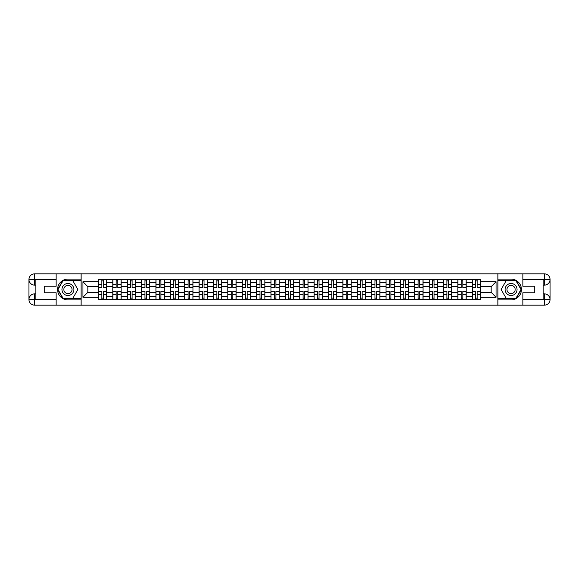 <?xml version="1.0" encoding="UTF-8"?>
<svg xmlns="http://www.w3.org/2000/svg" width="579" height="579" viewBox="0 0 579 579"><rect width="100%" height="100%" fill="white"/><g stroke="black" fill="none" stroke-linecap="round" stroke-linejoin="round"><path stroke-width="0.87" d="M53.652 305.169L525.348 305.169M525.348 273.831L53.652 273.831M112.818 299.408L112.818 282.4L106.739 282.4L106.739 299.408M106.739 282.4L106.739 279.592M112.818 282.4L112.818 279.592M121.112 279.592L121.112 299.408M127.199 299.408L127.199 279.592M135.493 279.592L135.493 299.408M141.573 299.408L141.573 279.592M149.867 279.592L149.867 299.408M155.954 299.408L155.954 279.592M164.248 279.592L164.248 299.408M170.327 299.408L170.327 279.592M178.629 279.592L178.629 299.408M184.708 299.408L184.708 279.592M193.002 279.592L193.002 299.408M199.089 299.408L199.089 279.592M207.383 279.592L207.383 299.408M213.463 299.408L213.463 279.592M221.757 279.592L221.757 299.408M227.844 299.408L227.844 279.592M236.138 279.592L236.138 299.408M242.217 299.408L242.217 279.592M250.512 279.592L250.512 299.408M256.598 299.408L256.598 279.592M264.892 279.592L264.892 299.408M270.972 299.408L270.972 279.592M279.266 279.592L279.266 299.408M285.353 299.408L285.353 279.592M293.647 279.592L293.647 299.408M299.734 299.408L299.734 279.592M308.028 279.592L308.028 299.408M314.108 299.408L314.108 279.592M322.402 279.592L322.402 299.408M328.488 299.408L328.488 279.592M336.783 279.592L336.783 299.408M342.862 299.408L342.862 279.592M351.156 279.592L351.156 299.408M357.243 299.408L357.243 279.592M365.537 279.592L365.537 299.408M371.617 299.408L371.617 279.592M379.911 279.592L379.911 299.408M385.998 299.408L385.998 279.592M394.292 279.592L394.292 299.408M400.371 299.408L400.371 279.592M408.673 279.592L408.673 299.408M414.752 299.408L414.752 279.592M423.046 279.592L423.046 299.408M429.133 299.408L429.133 279.592M437.427 279.592L437.427 299.408M443.507 299.408L443.507 279.592M451.801 279.592L451.801 299.408M457.888 299.408L457.888 279.592M466.182 279.592L466.182 299.408M472.261 299.408L472.261 279.592M472.261 292.359L466.182 292.359M457.888 292.359L451.801 292.359M443.507 292.359L437.427 292.359M429.133 292.359L423.046 292.359M414.752 292.359L408.673 292.359M400.371 292.359L394.292 292.359M385.998 292.359L379.911 292.359M371.617 292.359L365.537 292.359M357.243 292.359L351.156 292.359M342.862 292.359L336.783 292.359M328.488 292.359L322.402 292.359M314.108 292.359L308.028 292.359M299.734 292.359L293.647 292.359M285.353 292.359L279.266 292.359M270.972 292.359L264.892 292.359M256.598 292.359L250.512 292.359M242.217 292.359L236.138 292.359M227.844 292.359L221.757 292.359M213.463 292.359L207.383 292.359M199.089 292.359L193.002 292.359M184.708 292.359L178.629 292.359M170.327 292.359L164.248 292.359M155.954 292.359L149.867 292.359M141.573 292.359L135.493 292.359M127.199 292.359L121.112 292.359M112.818 292.359L106.739 292.359M472.261 286.641L466.182 286.641M457.888 286.641L451.801 286.641M443.507 286.641L437.427 286.641M429.133 286.641L423.046 286.641M414.752 286.641L408.673 286.641M400.371 286.641L394.292 286.641M385.998 286.641L379.911 286.641M371.617 286.641L365.537 286.641M357.243 286.641L351.156 286.641M342.862 286.641L336.783 286.641M328.488 286.641L322.402 286.641M314.108 286.641L308.028 286.641M299.734 286.641L293.647 286.641M285.353 286.641L279.266 286.641M270.972 286.641L264.892 286.641M256.598 286.641L250.512 286.641M242.217 286.641L236.138 286.641M227.844 286.641L221.757 286.641M213.463 286.641L207.383 286.641M199.089 286.641L193.002 286.641M184.708 286.641L178.629 286.641M170.327 286.641L164.248 286.641M155.954 286.641L149.867 286.641M141.573 286.641L135.493 286.641M127.199 286.641L121.112 286.641M112.818 286.641L106.739 286.641M87.842 292.359L98.444 292.359L98.444 286.641L87.842 286.641L87.842 292.359L82.956 297.244L82.956 281.756L98.444 281.756L98.444 286.641M480.556 286.641L480.556 292.359L491.158 292.359L491.158 286.641L480.556 286.641L480.556 279.592L98.444 279.592L98.444 281.756M480.556 281.756L496.044 281.756L496.044 297.244L480.556 297.244L480.556 292.359M98.444 292.359L98.444 299.408L480.556 299.408L480.556 297.244M98.444 297.244L82.956 297.244M497.882 305.307L497.882 273.693M81.118 305.307L81.118 273.693M103.373 298.026L101.81 298.026M101.81 280.974L103.373 280.974M117.754 298.026L116.184 298.026M116.184 280.974L117.754 280.974M132.128 298.026L130.565 298.026M130.565 280.974L132.128 280.974M146.509 298.026L144.938 298.026M144.938 280.974L146.509 280.974M160.882 298.026L159.319 298.026M159.319 280.974L160.882 280.974M175.263 298.026L173.693 298.026M173.693 280.974L175.263 280.974M189.637 298.026L188.074 298.026M188.074 280.974L189.637 280.974M204.018 298.026L202.447 298.026M202.447 280.974L204.018 280.974M218.392 298.026L216.828 298.026M216.828 280.974L218.392 280.974M232.772 298.026L231.209 298.026M231.209 280.974L232.772 280.974M247.153 298.026L245.583 298.026M245.583 280.974L247.153 280.974M261.527 298.026L259.964 298.026M259.964 280.974L261.527 280.974M275.908 298.026L274.337 298.026M274.337 280.974L275.908 280.974M290.282 298.026L288.718 298.026M288.718 280.974L290.282 280.974M304.663 298.026L303.092 298.026M303.092 280.974L304.663 280.974M319.036 298.026L317.473 298.026M317.473 280.974L319.036 280.974M333.417 298.026L331.847 298.026M331.847 280.974L333.417 280.974M347.791 298.026L346.228 298.026M346.228 280.974L347.791 280.974M362.172 298.026L360.608 298.026M360.608 280.974L362.172 280.974M376.553 298.026L374.982 298.026M374.982 280.974L376.553 280.974M390.926 298.026L389.363 298.026M389.363 280.974L390.926 280.974M405.307 298.026L403.737 298.026M403.737 280.974L405.307 280.974M419.681 298.026L418.118 298.026M418.118 280.974L419.681 280.974M434.062 298.026L432.491 298.026M432.491 280.974L434.062 280.974M448.436 298.026L446.872 298.026M446.872 280.974L448.436 280.974M462.816 298.026L461.246 298.026M461.246 280.974L462.816 280.974M477.19 298.026L475.627 298.026M475.627 280.974L477.19 280.974M82.956 281.756L87.842 286.641M491.158 292.359L496.044 297.244M491.158 286.641L496.044 281.756M103.373 287.517L103.373 279.686L106.688 279.686L106.688 287.517L103.373 287.517M101.81 280.88L103.373 280.88M101.81 279.686L98.488 279.686L98.488 287.517L101.81 287.517L101.81 279.686L104.756 279.686M101.81 291.483L101.81 299.314L98.488 299.314L98.488 291.483L101.81 291.483M103.373 298.12L101.81 298.12M103.373 299.314L106.688 299.314L106.688 291.483L103.373 291.483L103.373 299.314L100.42 299.314M117.754 287.517L117.754 279.686L121.069 279.686L121.069 287.517L117.754 287.517M116.184 280.88L117.754 280.88M116.184 279.686L112.869 279.686L112.869 287.517L116.184 287.517L116.184 279.686L119.136 279.686M132.128 287.517L132.128 279.686L135.45 279.686L135.45 287.517L132.128 287.517M130.565 280.88L132.128 280.88M130.565 279.686L127.242 279.686L127.242 287.517L130.565 287.517L130.565 279.686L133.51 279.686M35.862 285.121L34.617 285.121A5.667 5.667 0 0 1 28.95 279.498A5.667 5.667 0 0 1 34.617 273.831L81.024 273.831L81.024 279.129L67.938 279.129A10.371 10.371 0 0 0 57.567 289.5A10.371 10.371 0 0 0 67.938 299.871L81.024 299.871L81.024 305.169L34.617 305.169A5.667 5.667 0 0 1 28.95 299.502A5.667 5.667 0 0 1 34.617 293.879L35.862 293.879M81.024 299.871L81.024 279.129M56.141 273.831L56.141 286.229L44.25 286.229L44.25 292.771L56.141 292.771L56.141 305.169M34.617 285.121A5.667 5.667 0 0 1 28.95 279.498L34.617 279.592L34.617 285.121A5.667 5.667 0 0 1 28.95 279.498L28.95 299.502L56.141 299.64M34.617 299.64L34.617 305.169A5.667 5.667 0 0 1 28.95 299.502A5.667 5.667 0 0 1 34.617 293.879L34.617 299.408L35.862 299.408L35.862 279.592L34.617 279.592M81.024 280.605L62.8 280.605L57.668 289.5L62.8 298.395L81.024 298.395M543.138 293.879L544.383 293.879A5.667 5.667 0 0 1 550.05 299.502A5.667 5.667 0 0 1 544.383 305.169L497.976 305.169L497.976 299.871L511.062 299.871A10.371 10.371 0 0 0 521.433 289.5A10.371 10.371 0 0 0 511.062 279.129L497.976 279.129L497.976 273.831L544.383 273.831A5.667 5.667 0 0 1 550.05 279.498A5.667 5.667 0 0 1 544.383 285.121L543.138 285.121M497.976 279.129L497.976 299.871M522.859 305.169L522.859 292.771L534.75 292.771L534.75 286.229L522.859 286.229L522.859 273.831M544.383 293.879A5.667 5.667 0 0 1 550.05 299.502L544.383 299.408L544.383 293.879A5.667 5.667 0 0 1 550.05 299.502L550.05 279.498L522.859 279.36M544.383 279.36L544.383 273.831A5.667 5.667 0 0 1 550.05 279.498A5.667 5.667 0 0 1 544.383 285.121L544.383 279.592L543.138 279.592L543.138 299.408L544.383 299.408M497.976 298.395L516.2 298.395L521.332 289.5L516.2 280.605L497.976 280.605M61.946 289.5A5.993 5.993 0 0 0 67.938 295.493A5.993 5.993 0 0 0 73.924 289.5A5.993 5.993 0 0 0 67.938 283.507A5.993 5.993 0 0 0 61.946 289.5M63.835 289.5A4.104 4.104 0 0 0 67.938 293.604A4.104 4.104 0 0 0 72.035 289.5A4.104 4.104 0 0 0 67.938 285.396A4.104 4.104 0 0 0 63.835 289.5M72.911 280.88L77.883 289.5L72.911 298.12L62.959 298.12L57.987 289.5L62.959 280.88L72.911 280.88M505.076 289.5A5.993 5.993 0 0 0 511.062 295.493A5.993 5.993 0 0 0 517.054 289.5A5.993 5.993 0 0 0 511.062 283.507A5.993 5.993 0 0 0 505.076 289.5M506.965 289.5A4.104 4.104 0 0 0 511.062 293.604A4.104 4.104 0 0 0 515.165 289.5A4.104 4.104 0 0 0 511.062 285.396A4.104 4.104 0 0 0 506.965 289.5M516.041 280.88L521.013 289.5L516.041 298.12L506.089 298.12L501.117 289.5L506.089 280.88L516.041 280.88M116.184 291.483L116.184 299.314L112.869 299.314L112.869 291.483L116.184 291.483M117.754 298.12L116.184 298.12M117.754 299.314L121.069 299.314L121.069 291.483L117.754 291.483L117.754 299.314L114.801 299.314M130.565 291.483L130.565 299.314L127.242 299.314L127.242 291.483L130.565 291.483M132.128 298.12L130.565 298.12M132.128 299.314L135.45 299.314L135.45 291.483L132.128 291.483L132.128 299.314L129.182 299.314M146.509 287.517L146.509 279.686L149.823 279.686L149.823 287.517L146.509 287.517M144.938 280.88L146.509 280.88M144.938 279.686L141.623 279.686L141.623 287.517L144.938 287.517L144.938 279.686L147.891 279.686M160.882 287.517L160.882 279.686L164.204 279.686L164.204 287.517L160.882 287.517M159.319 280.88L160.882 280.88M159.319 279.686L155.997 279.686L155.997 287.517L159.319 287.517L159.319 279.686L162.265 279.686M175.263 287.517L175.263 279.686L178.578 279.686L178.578 287.517L175.263 287.517M173.693 280.88L175.263 280.88M173.693 279.686L170.378 279.686L170.378 287.517L173.693 287.517L173.693 279.686L176.646 279.686M144.938 291.483L144.938 299.314L141.623 299.314L141.623 291.483L144.938 291.483M146.509 298.12L144.938 298.12M146.509 299.314L149.823 299.314L149.823 291.483L146.509 291.483L146.509 299.314L143.556 299.314M159.319 291.483L159.319 299.314L155.997 299.314L155.997 291.483L159.319 291.483M160.882 298.12L159.319 298.12M160.882 299.314L164.204 299.314L164.204 291.483L160.882 291.483L160.882 299.314L157.937 299.314M173.693 291.483L173.693 299.314L170.378 299.314L170.378 291.483L173.693 291.483M175.263 298.12L173.693 298.12M175.263 299.314L178.578 299.314L178.578 291.483L175.263 291.483L175.263 299.314L172.31 299.314M189.637 287.517L189.637 279.686L192.959 279.686L192.959 287.517L189.637 287.517M188.074 280.88L189.637 280.88M188.074 279.686L184.752 279.686L184.752 287.517L188.074 287.517L188.074 279.686L191.019 279.686M188.074 291.483L188.074 299.314L184.752 299.314L184.752 291.483L188.074 291.483M189.637 298.12L188.074 298.12M189.637 299.314L192.959 299.314L192.959 291.483L189.637 291.483L189.637 299.314L186.691 299.314M204.018 287.517L204.018 279.686L207.333 279.686L207.333 287.517L204.018 287.517M202.447 280.88L204.018 280.88M202.447 279.686L199.133 279.686L199.133 287.517L202.447 287.517L202.447 279.686L205.4 279.686M202.447 291.483L202.447 299.314L199.133 299.314L199.133 291.483L202.447 291.483M204.018 298.12L202.447 298.12M204.018 299.314L207.333 299.314L207.333 291.483L204.018 291.483L204.018 299.314L201.065 299.314M218.392 287.517L218.392 279.686L221.714 279.686L221.714 287.517L218.392 287.517M216.828 280.88L218.392 280.88M216.828 279.686L213.513 279.686L213.513 287.517L216.828 287.517L216.828 279.686L219.774 279.686M216.828 291.483L216.828 299.314L213.513 299.314L213.513 291.483L216.828 291.483M218.392 298.12L216.828 298.12M218.392 299.314L221.714 299.314L221.714 291.483L218.392 291.483L218.392 299.314L215.446 299.314M232.772 287.517L232.772 279.686L236.087 279.686L236.087 287.517L232.772 287.517M231.209 280.88L232.772 280.88M231.209 279.686L227.887 279.686L227.887 287.517L231.209 287.517L231.209 279.686L234.155 279.686M231.209 291.483L231.209 299.314L227.887 299.314L227.887 291.483L231.209 291.483M232.772 298.12L231.209 298.12M232.772 299.314L236.087 299.314L236.087 291.483L232.772 291.483L232.772 299.314L229.827 299.314M247.153 287.517L247.153 279.686L250.468 279.686L250.468 287.517L247.153 287.517M245.583 280.88L247.153 280.88M245.583 279.686L242.268 279.686L242.268 287.517L245.583 287.517L245.583 279.686L248.536 279.686M245.583 291.483L245.583 299.314L242.268 299.314L242.268 291.483L245.583 291.483M247.153 298.12L245.583 298.12M247.153 299.314L250.468 299.314L250.468 291.483L247.153 291.483L247.153 299.314L244.2 299.314M261.527 287.517L261.527 279.686L264.849 279.686L264.849 287.517L261.527 287.517M259.964 280.88L261.527 280.88M259.964 279.686L256.642 279.686L256.642 287.517L259.964 287.517L259.964 279.686L262.909 279.686M259.964 291.483L259.964 299.314L256.642 299.314L256.642 291.483L259.964 291.483M261.527 298.12L259.964 298.12M261.527 299.314L264.849 299.314L264.849 291.483L261.527 291.483L261.527 299.314L258.581 299.314M275.908 287.517L275.908 279.686L279.223 279.686L279.223 287.517L275.908 287.517M274.337 280.88L275.908 280.88M274.337 279.686L271.023 279.686L271.023 287.517L274.337 287.517L274.337 279.686L277.29 279.686M274.337 291.483L274.337 299.314L271.023 299.314L271.023 291.483L274.337 291.483M275.908 298.12L274.337 298.12M275.908 299.314L279.223 299.314L279.223 291.483L275.908 291.483L275.908 299.314L272.955 299.314M290.282 287.517L290.282 279.686L293.604 279.686L293.604 287.517L290.282 287.517M288.718 280.88L290.282 280.88M288.718 279.686L285.396 279.686L285.396 287.517L288.718 287.517L288.718 279.686L291.664 279.686M288.718 291.483L288.718 299.314L285.396 299.314L285.396 291.483L288.718 291.483M290.282 298.12L288.718 298.12M290.282 299.314L293.604 299.314L293.604 291.483L290.282 291.483L290.282 299.314L287.336 299.314M304.663 287.517L304.663 279.686L307.977 279.686L307.977 287.517L304.663 287.517M303.092 280.88L304.663 280.88M303.092 279.686L299.777 279.686L299.777 287.517L303.092 287.517L303.092 279.686L306.045 279.686M303.092 291.483L303.092 299.314L299.777 299.314L299.777 291.483L303.092 291.483M304.663 298.12L303.092 298.12M304.663 299.314L307.977 299.314L307.977 291.483L304.663 291.483L304.663 299.314L301.71 299.314M319.036 287.517L319.036 279.686L322.358 279.686L322.358 287.517L319.036 287.517M317.473 280.88L319.036 280.88M317.473 279.686L314.151 279.686L314.151 287.517L317.473 287.517L317.473 279.686L320.419 279.686M317.473 291.483L317.473 299.314L314.151 299.314L314.151 291.483L317.473 291.483M319.036 298.12L317.473 298.12M319.036 299.314L322.358 299.314L322.358 291.483L319.036 291.483L319.036 299.314L316.091 299.314M333.417 287.517L333.417 279.686L336.732 279.686L336.732 287.517L333.417 287.517M331.847 280.88L333.417 280.88M331.847 279.686L328.532 279.686L328.532 287.517L331.847 287.517L331.847 279.686L334.8 279.686M331.847 291.483L331.847 299.314L328.532 299.314L328.532 291.483L331.847 291.483M333.417 298.12L331.847 298.12M333.417 299.314L336.732 299.314L336.732 291.483L333.417 291.483L333.417 299.314L330.464 299.314M347.791 287.517L347.791 279.686L351.113 279.686L351.113 287.517L347.791 287.517M346.228 280.88L347.791 280.88M346.228 279.686L342.913 279.686L342.913 287.517L346.228 287.517L346.228 279.686L349.173 279.686M346.228 291.483L346.228 299.314L342.913 299.314L342.913 291.483L346.228 291.483M347.791 298.12L346.228 298.12M347.791 299.314L351.113 299.314L351.113 291.483L347.791 291.483L347.791 299.314L344.845 299.314M362.172 287.517L362.172 279.686L365.487 279.686L365.487 287.517L362.172 287.517M360.608 280.88L362.172 280.88M360.608 279.686L357.286 279.686L357.286 287.517L360.608 287.517L360.608 279.686L363.554 279.686M360.608 291.483L360.608 299.314L357.286 299.314L357.286 291.483L360.608 291.483M362.172 298.12L360.608 298.12M362.172 299.314L365.487 299.314L365.487 291.483L362.172 291.483L362.172 299.314L359.226 299.314M376.553 287.517L376.553 279.686L379.867 279.686L379.867 287.517L376.553 287.517M374.982 280.88L376.553 280.88M374.982 279.686L371.667 279.686L371.667 287.517L374.982 287.517L374.982 279.686L377.935 279.686M374.982 291.483L374.982 299.314L371.667 299.314L371.667 291.483L374.982 291.483M376.553 298.12L374.982 298.12M376.553 299.314L379.867 299.314L379.867 291.483L376.553 291.483L376.553 299.314L373.6 299.314M390.926 287.517L390.926 279.686L394.248 279.686L394.248 287.517L390.926 287.517M389.363 280.88L390.926 280.88M389.363 279.686L386.041 279.686L386.041 287.517L389.363 287.517L389.363 279.686L392.309 279.686M389.363 291.483L389.363 299.314L386.041 299.314L386.041 291.483L389.363 291.483M390.926 298.12L389.363 298.12M390.926 299.314L394.248 299.314L394.248 291.483L390.926 291.483L390.926 299.314L387.981 299.314M405.307 287.517L405.307 279.686L408.622 279.686L408.622 287.517L405.307 287.517M403.737 280.88L405.307 280.88M403.737 279.686L400.422 279.686L400.422 287.517L403.737 287.517L403.737 279.686L406.69 279.686M403.737 291.483L403.737 299.314L400.422 299.314L400.422 291.483L403.737 291.483M405.307 298.12L403.737 298.12M405.307 299.314L408.622 299.314L408.622 291.483L405.307 291.483L405.307 299.314L402.354 299.314M419.681 287.517L419.681 279.686L423.003 279.686L423.003 287.517L419.681 287.517M418.118 280.88L419.681 280.88M418.118 279.686L414.796 279.686L414.796 287.517L418.118 287.517L418.118 279.686L421.063 279.686M418.118 291.483L418.118 299.314L414.796 299.314L414.796 291.483L418.118 291.483M419.681 298.12L418.118 298.12M419.681 299.314L423.003 299.314L423.003 291.483L419.681 291.483L419.681 299.314L416.735 299.314M434.062 287.517L434.062 279.686L437.377 279.686L437.377 287.517L434.062 287.517M432.491 280.88L434.062 280.88M432.491 279.686L429.177 279.686L429.177 287.517L432.491 287.517L432.491 279.686L435.444 279.686M432.491 291.483L432.491 299.314L429.177 299.314L429.177 291.483L432.491 291.483M434.062 298.12L432.491 298.12M434.062 299.314L437.377 299.314L437.377 291.483L434.062 291.483L434.062 299.314L431.109 299.314M448.436 287.517L448.436 279.686L451.758 279.686L451.758 287.517L448.436 287.517M446.872 280.88L448.436 280.88M446.872 279.686L443.55 279.686L443.55 287.517L446.872 287.517L446.872 279.686L449.818 279.686M446.872 291.483L446.872 299.314L443.55 299.314L443.55 291.483L446.872 291.483M448.436 298.12L446.872 298.12M448.436 299.314L451.758 299.314L451.758 291.483L448.436 291.483L448.436 299.314L445.49 299.314M462.816 287.517L462.816 279.686L466.131 279.686L466.131 287.517L462.816 287.517M461.246 280.88L462.816 280.88M461.246 279.686L457.931 279.686L457.931 287.517L461.246 287.517L461.246 279.686L464.199 279.686M461.246 291.483L461.246 299.314L457.931 299.314L457.931 291.483L461.246 291.483M462.816 298.12L461.246 298.12M462.816 299.314L466.131 299.314L466.131 291.483L462.816 291.483L462.816 299.314L459.864 299.314M477.19 287.517L477.19 279.686L480.512 279.686L480.512 287.517L477.19 287.517M475.627 280.88L477.19 280.88M475.627 279.686L472.312 279.686L472.312 287.517L475.627 287.517L475.627 279.686L478.58 279.686M475.627 291.483L475.627 299.314L472.312 299.314L472.312 291.483L475.627 291.483M477.19 298.12L475.627 298.12M477.19 299.314L480.512 299.314L480.512 291.483L477.19 291.483L477.19 299.314L474.244 299.314M457.888 282.4L451.801 282.4M443.507 282.4L437.427 282.4M429.133 282.4L423.046 282.4M414.752 282.4L408.673 282.4M400.371 282.4L394.292 282.4M385.998 282.4L379.911 282.4M371.617 282.4L365.537 282.4M357.243 282.4L351.156 282.4M342.862 282.4L336.783 282.4M328.488 282.4L322.402 282.4M314.108 282.4L308.028 282.4M299.734 282.4L293.647 282.4M285.353 282.4L279.266 282.4M270.972 282.4L264.892 282.4M256.598 282.4L250.512 282.4M242.217 282.4L236.138 282.4M227.844 282.4L221.757 282.4M213.463 282.4L207.383 282.4M199.089 282.4L193.002 282.4M184.708 282.4L178.629 282.4M170.327 282.4L164.248 282.4M155.954 282.4L149.867 282.4M141.573 282.4L135.493 282.4M127.199 282.4L121.112 282.4M472.261 282.4L466.182 282.4M457.888 296.6L451.801 296.6M443.507 296.6L437.427 296.6M429.133 296.6L423.046 296.6M414.752 296.6L408.673 296.6M400.371 296.6L394.292 296.6M385.998 296.6L379.911 296.6M371.617 296.6L365.537 296.6M357.243 296.6L351.156 296.6M342.862 296.6L336.783 296.6M328.488 296.6L322.402 296.6M314.108 296.6L308.028 296.6M299.734 296.6L293.647 296.6M285.353 296.6L279.266 296.6M270.972 296.6L264.892 296.6M256.598 296.6L250.512 296.6M242.217 296.6L236.138 296.6M227.844 296.6L221.757 296.6M213.463 296.6L207.383 296.6M199.089 296.6L193.002 296.6M184.708 296.6L178.629 296.6M170.327 296.6L164.248 296.6M155.954 296.6L149.867 296.6M141.573 296.6L135.493 296.6M127.199 296.6L121.112 296.6M112.818 296.6L106.739 296.6M472.261 296.6L466.182 296.6M103.373 287.322L106.688 287.322M103.373 284.209L106.688 284.209M98.488 287.322L101.81 287.322M98.488 284.209L101.81 284.209M101.81 291.678L98.488 291.678M101.81 294.791L98.488 294.791M106.688 291.678L103.373 291.678M106.688 294.791L103.373 294.791M117.754 287.322L121.069 287.322M117.754 284.209L121.069 284.209M112.869 287.322L116.184 287.322M112.869 284.209L116.184 284.209M132.128 287.322L135.45 287.322M132.128 284.209L135.45 284.209M127.242 287.322L130.565 287.322M127.242 284.209L130.565 284.209M56.141 279.36L34.487 279.462M28.95 299.502A5.667 5.667 0 0 1 34.617 293.879M28.95 279.498A5.667 5.667 0 0 1 34.617 273.831L34.617 279.36M522.859 299.64L544.513 299.538M550.05 279.498A5.667 5.667 0 0 1 544.383 285.121M550.05 299.502A5.667 5.667 0 0 1 544.383 305.169L544.383 299.64M116.184 291.678L112.869 291.678M116.184 294.791L112.869 294.791M121.069 291.678L117.754 291.678M121.069 294.791L117.754 294.791M130.565 291.678L127.242 291.678M130.565 294.791L127.242 294.791M135.45 291.678L132.128 291.678M135.45 294.791L132.128 294.791M146.509 287.322L149.823 287.322M146.509 284.209L149.823 284.209M141.623 287.322L144.938 287.322M141.623 284.209L144.938 284.209M160.882 287.322L164.204 287.322M160.882 284.209L164.204 284.209M155.997 287.322L159.319 287.322M155.997 284.209L159.319 284.209M175.263 287.322L178.578 287.322M175.263 284.209L178.578 284.209M170.378 287.322L173.693 287.322M170.378 284.209L173.693 284.209M144.938 291.678L141.623 291.678M144.938 294.791L141.623 294.791M149.823 291.678L146.509 291.678M149.823 294.791L146.509 294.791M159.319 291.678L155.997 291.678M159.319 294.791L155.997 294.791M164.204 291.678L160.882 291.678M164.204 294.791L160.882 294.791M173.693 291.678L170.378 291.678M173.693 294.791L170.378 294.791M178.578 291.678L175.263 291.678M178.578 294.791L175.263 294.791M189.637 287.322L192.959 287.322M189.637 284.209L192.959 284.209M184.752 287.322L188.074 287.322M184.752 284.209L188.074 284.209M188.074 291.678L184.752 291.678M188.074 294.791L184.752 294.791M192.959 291.678L189.637 291.678M192.959 294.791L189.637 294.791M204.018 287.322L207.333 287.322M204.018 284.209L207.333 284.209M199.133 287.322L202.447 287.322M199.133 284.209L202.447 284.209M202.447 291.678L199.133 291.678M202.447 294.791L199.133 294.791M207.333 291.678L204.018 291.678M207.333 294.791L204.018 294.791M218.392 287.322L221.714 287.322M218.392 284.209L221.714 284.209M213.513 287.322L216.828 287.322M213.513 284.209L216.828 284.209M216.828 291.678L213.513 291.678M216.828 294.791L213.513 294.791M221.714 291.678L218.392 291.678M221.714 294.791L218.392 294.791M232.772 287.322L236.087 287.322M232.772 284.209L236.087 284.209M227.887 287.322L231.209 287.322M227.887 284.209L231.209 284.209M231.209 291.678L227.887 291.678M231.209 294.791L227.887 294.791M236.087 291.678L232.772 291.678M236.087 294.791L232.772 294.791M247.153 287.322L250.468 287.322M247.153 284.209L250.468 284.209M242.268 287.322L245.583 287.322M242.268 284.209L245.583 284.209M245.583 291.678L242.268 291.678M245.583 294.791L242.268 294.791M250.468 291.678L247.153 291.678M250.468 294.791L247.153 294.791M261.527 287.322L264.849 287.322M261.527 284.209L264.849 284.209M256.642 287.322L259.964 287.322M256.642 284.209L259.964 284.209M259.964 291.678L256.642 291.678M259.964 294.791L256.642 294.791M264.849 291.678L261.527 291.678M264.849 294.791L261.527 294.791M275.908 287.322L279.223 287.322M275.908 284.209L279.223 284.209M271.023 287.322L274.337 287.322M271.023 284.209L274.337 284.209M274.337 291.678L271.023 291.678M274.337 294.791L271.023 294.791M279.223 291.678L275.908 291.678M279.223 294.791L275.908 294.791M290.282 287.322L293.604 287.322M290.282 284.209L293.604 284.209M285.396 287.322L288.718 287.322M285.396 284.209L288.718 284.209M288.718 291.678L285.396 291.678M288.718 294.791L285.396 294.791M293.604 291.678L290.282 291.678M293.604 294.791L290.282 294.791M304.663 287.322L307.977 287.322M304.663 284.209L307.977 284.209M299.777 287.322L303.092 287.322M299.777 284.209L303.092 284.209M303.092 291.678L299.777 291.678M303.092 294.791L299.777 294.791M307.977 291.678L304.663 291.678M307.977 294.791L304.663 294.791M319.036 287.322L322.358 287.322M319.036 284.209L322.358 284.209M314.151 287.322L317.473 287.322M314.151 284.209L317.473 284.209M317.473 291.678L314.151 291.678M317.473 294.791L314.151 294.791M322.358 291.678L319.036 291.678M322.358 294.791L319.036 294.791M333.417 287.322L336.732 287.322M333.417 284.209L336.732 284.209M328.532 287.322L331.847 287.322M328.532 284.209L331.847 284.209M331.847 291.678L328.532 291.678M331.847 294.791L328.532 294.791M336.732 291.678L333.417 291.678M336.732 294.791L333.417 294.791M347.791 287.322L351.113 287.322M347.791 284.209L351.113 284.209M342.913 287.322L346.228 287.322M342.913 284.209L346.228 284.209M346.228 291.678L342.913 291.678M346.228 294.791L342.913 294.791M351.113 291.678L347.791 291.678M351.113 294.791L347.791 294.791M362.172 287.322L365.487 287.322M362.172 284.209L365.487 284.209M357.286 287.322L360.608 287.322M357.286 284.209L360.608 284.209M360.608 291.678L357.286 291.678M360.608 294.791L357.286 294.791M365.487 291.678L362.172 291.678M365.487 294.791L362.172 294.791M376.553 287.322L379.867 287.322M376.553 284.209L379.867 284.209M371.667 287.322L374.982 287.322M371.667 284.209L374.982 284.209M374.982 291.678L371.667 291.678M374.982 294.791L371.667 294.791M379.867 291.678L376.553 291.678M379.867 294.791L376.553 294.791M390.926 287.322L394.248 287.322M390.926 284.209L394.248 284.209M386.041 287.322L389.363 287.322M386.041 284.209L389.363 284.209M389.363 291.678L386.041 291.678M389.363 294.791L386.041 294.791M394.248 291.678L390.926 291.678M394.248 294.791L390.926 294.791M405.307 287.322L408.622 287.322M405.307 284.209L408.622 284.209M400.422 287.322L403.737 287.322M400.422 284.209L403.737 284.209M403.737 291.678L400.422 291.678M403.737 294.791L400.422 294.791M408.622 291.678L405.307 291.678M408.622 294.791L405.307 294.791M419.681 287.322L423.003 287.322M419.681 284.209L423.003 284.209M414.796 287.322L418.118 287.322M414.796 284.209L418.118 284.209M418.118 291.678L414.796 291.678M418.118 294.791L414.796 294.791M423.003 291.678L419.681 291.678M423.003 294.791L419.681 294.791M434.062 287.322L437.377 287.322M434.062 284.209L437.377 284.209M429.177 287.322L432.491 287.322M429.177 284.209L432.491 284.209M432.491 291.678L429.177 291.678M432.491 294.791L429.177 294.791M437.377 291.678L434.062 291.678M437.377 294.791L434.062 294.791M448.436 287.322L451.758 287.322M448.436 284.209L451.758 284.209M443.55 287.322L446.872 287.322M443.55 284.209L446.872 284.209M446.872 291.678L443.55 291.678M446.872 294.791L443.55 294.791M451.758 291.678L448.436 291.678M451.758 294.791L448.436 294.791M462.816 287.322L466.131 287.322M462.816 284.209L466.131 284.209M457.931 287.322L461.246 287.322M457.931 284.209L461.246 284.209M461.246 291.678L457.931 291.678M461.246 294.791L457.931 294.791M466.131 291.678L462.816 291.678M466.131 294.791L462.816 294.791M477.19 287.322L480.512 287.322M477.19 284.209L480.512 284.209M472.312 287.322L475.627 287.322M472.312 284.209L475.627 284.209M475.627 291.678L472.312 291.678M475.627 294.791L472.312 294.791M480.512 291.678L477.19 291.678M480.512 294.791L477.19 294.791"/></g></svg>
